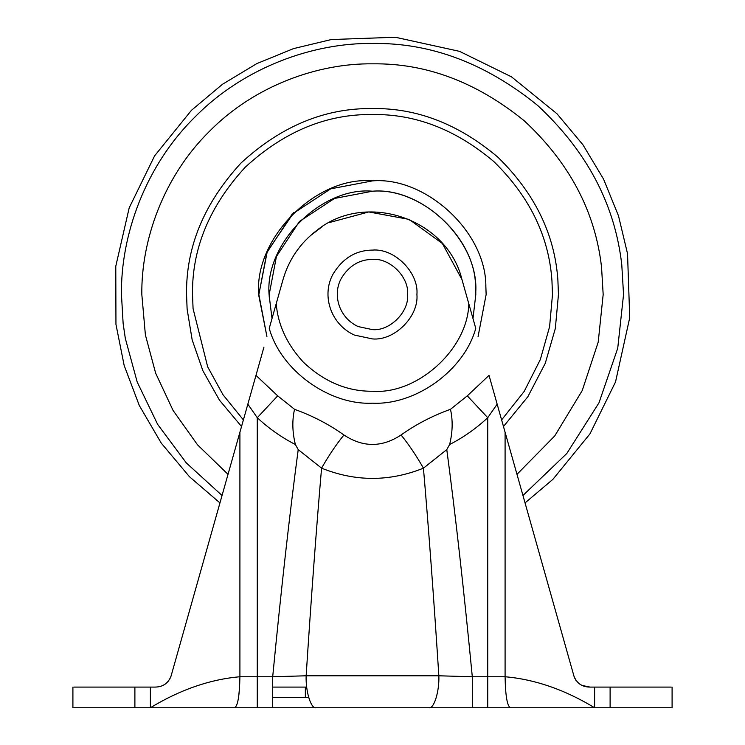 <?xml version="1.0" encoding="UTF-8"?>
<svg xmlns="http://www.w3.org/2000/svg" width="745" height="745" viewBox="0 0 745 745"><rect width="100%" height="100%" fill="white"/><g stroke="black" fill="none" stroke-linecap="round" stroke-linejoin="round"><path stroke-width="1.12" d="M266.924 336.563L258.869 295.942C252.918 239.527 315.647 175.671 372.5 180.877L330.668 188.848L292.142 214.16L266.84 252.685L258.86 294.517L266.924 336.563L258.86 294.517L267.25 251.652L293.8 212.539M243.392 419.919L223.006 394.748L207.678 366.847L193.067 308.635L192.508 294.517C191.893 248.579 209.466 206.151 245.226 167.243C284.134 131.474 326.561 113.901 372.5 114.525C415.542 113.901 456.005 129.593 493.879 161.609C529.471 196.447 548.823 236.044 551.933 280.39L552.492 294.517L549.596 326.683L540.311 359.602L524.21 391.376L501.608 419.919M241.529 426.522L219.486 400.186L202.891 370.759L192.163 339.878L187.116 309.101L186.548 294.517C185.905 247.051 204.065 203.227 241.008 163.025C281.21 126.073 325.044 107.923 372.5 108.556C416.976 107.913 458.771 124.126 497.902 157.204C534.668 193.197 554.662 234.107 557.884 279.924L558.452 294.517L555.323 328.517L545.275 363.29L527.851 396.722L503.471 426.522M372.5 180.877C425.348 176.472 486.243 231.658 485.861 286.592L486.14 294.517L478.076 336.563L486.14 294.517L485.777 285.475M308.672 697.422L272.698 697.422L272.698 687.086L306.716 687.086L272.698 687.086L306.716 687.086L305.348 687.086L305.348 697.422M428.934 707.75L272.698 707.75L472.302 707.75L472.302 676.758L505.091 676.758C534.929 679.338 564.775 689.674 594.612 707.75L428.934 707.75C433.935 709.24 439.485 691.369 438.852 675.789L472.302 676.758C463.902 589.956 455.4 514.236 446.786 449.617L423.43 468.167C389.458 481.792 355.505 481.792 321.57 468.167L298.214 449.617L295.383 444.532C292.31 432.072 292.031 420.329 294.536 409.312C312.509 415.785 328.973 424.333 343.939 434.978C336.163 444.56 328.703 455.623 321.57 468.167C316.374 528.279 311.233 597.49 306.148 675.789L438.852 675.789C433.767 597.49 428.626 528.279 423.43 468.167C416.297 455.623 408.837 444.56 401.061 434.978C416.008 424.343 432.472 415.794 450.464 409.312C452.969 420.31 452.681 432.053 449.617 444.532L446.786 449.617M310.181 235.848L322.548 226.424M329.067 222.634L368.784 211.943L409.182 219.412L442.409 243.54L461.974 279.58C447.214 218.313 365.497 190.85 316.746 230.438C300.133 243.103 288.883 259.483 283.026 279.58L276.199 303.727C277.969 324.885 286.983 344.33 303.271 362.079C324.075 381.757 347.151 391.479 372.5 391.255C417.554 394.701 467.944 348.902 468.801 303.727L461.974 279.58M468.819 303.811L465.523 292.133M295.784 252.313L300.198 246.381M305.068 240.831L305.664 240.207M298.214 449.617C289.6 514.236 281.098 589.956 272.698 676.758L272.698 707.75L150.388 707.75C180.225 689.674 210.071 679.338 239.909 676.758L272.698 676.758L306.148 675.789C305.515 691.369 311.065 709.24 316.066 707.75M532.628 707.75L571.368 707.75M582.245 685.475L590.012 687.086C582.18 687.039 576.826 683.37 573.948 676.087L573.976 676.199M574.088 676.562L574.758 678.257M575.54 679.701L576.164 680.632M579.051 683.565L580.169 684.357M163.472 685.13L165.12 684.171M165.902 683.603L168.687 680.828M169.469 679.691L170.037 678.686M295.383 444.532C281.442 437.352 268.731 428.403 257.267 417.703L257.267 707.75L234.703 707.75C237.841 705.776 239.583 695.448 239.909 676.758L239.909 432.24L171.052 676.087C168.202 683.351 162.848 687.02 154.988 687.086L134.892 687.086L134.892 707.75L73.829 707.75M343.939 434.978C362.964 447.568 382.008 447.568 401.061 434.978M497.157 404.163L505.091 432.24L505.091 676.758C505.417 695.448 507.159 705.776 510.297 707.75L487.733 707.75L487.733 417.703L467.301 395.856L489.027 375.378L497.157 404.163L487.733 417.703C476.269 428.403 463.558 437.352 449.617 444.532M277.699 395.856L257.267 417.703L247.843 404.163L255.973 375.378L277.699 395.856L294.536 409.312M239.909 432.24L247.843 404.163M468.801 303.727L475.757 328.368C464.265 370.237 415.859 405.299 372.5 403.185C329.141 405.299 280.735 370.237 269.243 328.368L276.199 303.727M263.944 347.123L255.973 375.378L263.944 347.123M73.829 687.086L134.892 687.086M590.012 687.086L671.171 687.086M150.388 687.086L150.388 707.75L134.892 707.75M594.612 687.086L594.612 707.75L671.171 707.75M505.091 432.24L573.948 676.087M354.378 335.064L372.5 338.928C394.478 340.921 418.904 316.485 416.921 294.517C418.904 272.54 394.478 248.113 372.5 250.097C355.84 250.246 342.691 258.254 333.052 274.104C321.458 294.88 330.203 323.973 354.378 335.064M372.5 259.39C359.323 259.511 348.93 265.835 341.303 278.369C332.14 294.806 339.049 317.808 358.168 326.58L372.5 329.635C389.877 331.208 409.191 311.894 407.627 294.517C409.191 277.131 389.877 257.817 372.5 259.39M269.224 297.106L269.187 294.517L276.442 256.485L299.453 221.461L334.477 198.459L372.5 191.204C422.48 186.809 478.821 241.166 475.776 291.919L475.804 293.223M222.047 495.49L186.334 462.943L157.633 424.352L137.201 382.027L125.328 338.454L123.13 323.498L121.454 294.517C120.643 235.643 145.052 166.07 194.985 116.993C244.053 67.059 313.626 42.661 372.5 43.461C430.554 42.605 485.582 63.232 537.564 105.362C586.874 151.16 614.951 204.307 621.777 264.782L623.546 294.517L617.726 348.26L598.989 402.803L566.815 453.472L522.953 495.49M228.026 474.341L197.518 444.821L173.082 410.458L155.64 373.152L145.387 334.887L141.829 294.517C141.084 240.421 163.509 176.491 209.392 131.399C254.473 85.517 318.404 63.102 372.5 63.837C425.842 63.046 476.4 82.006 524.163 120.709C569.478 162.792 595.274 211.627 601.55 267.194L603.171 294.517L598.207 342.113L582.236 390.538L554.736 435.937L516.974 474.341M272.018 318.534L269.196 295.812C263.786 244.528 320.816 186.474 372.5 191.204C420.543 187.2 475.906 237.376 475.561 287.309L475.813 294.517L472.982 318.534M123.13 323.498C113.529 324.615 113.529 324.615 123.13 323.498M238.586 697.422L239.611 687.086M450.464 409.312L467.301 395.856M610.108 687.086L610.108 707.75M219.952 502.922L189.453 476.716L161.274 443.126L139.315 405.55L124.154 365.441L115.95 324.336L115.782 266.244L129.192 207.864L154.597 155.873L191.456 110.316L222.41 84.325L256.811 63.604L293.521 48.611L331.329 39.541L395.306 37.25L459.535 51.349L511.498 76.837L556.99 113.771L582.935 144.772L603.599 179.191L618.518 215.91L627.532 253.719L629.73 317.705L615.528 381.934L589.956 433.869L552.939 479.305L525.048 502.922M72.908 687.086L72.908 707.75M672.092 687.086L672.092 707.75"/></g></svg>
